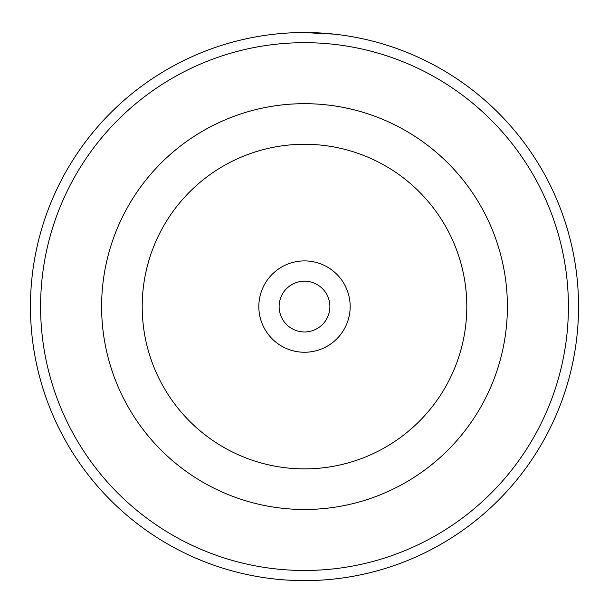 <?xml version="1.0" encoding="UTF-8"?>
<svg xmlns="http://www.w3.org/2000/svg" width="609" height="609" viewBox="0 0 609 609"><rect width="100%" height="100%" fill="white"/><g stroke="black" fill="none" stroke-linecap="round" stroke-linejoin="round"><path stroke-width="0.91" d="M278.412 33.777L280.977 33.541M334.265 34.15L303.51 32.536M258.825 306.578A45.675 45.675 0 0 0 304.5 352.253A45.675 45.675 0 0 0 350.175 306.578A45.675 45.675 0 0 0 304.5 260.903A45.675 45.675 0 0 0 258.825 306.578M279.128 306.578A25.372 25.372 0 0 0 304.5 331.958A25.372 25.372 0 0 0 329.872 306.578A25.372 25.372 0 0 0 304.5 281.206A25.372 25.372 0 0 0 279.128 306.578M101.604 306.578A202.896 202.896 0 0 1 304.5 103.682A202.896 202.896 0 0 1 507.396 306.578A202.896 202.896 0 0 1 304.5 509.482A202.896 202.896 0 0 1 101.604 306.578A202.896 202.896 0 0 1 304.5 103.682A202.896 202.896 0 0 1 507.396 306.578A202.896 202.896 0 0 0 304.5 103.682A202.896 202.896 0 0 0 101.604 306.578M568.403 306.578A263.903 263.903 0 0 0 304.5 42.683A263.903 263.903 0 0 0 40.597 306.578A263.903 263.903 0 0 0 304.5 570.481A263.903 263.903 0 0 0 568.403 306.578M30.45 306.578A274.05 274.05 0 0 1 304.5 32.528A274.05 274.05 0 0 1 578.55 306.578A274.05 274.05 0 0 1 304.5 580.628A274.05 274.05 0 0 1 30.45 306.578M325.229 33.32L328.609 33.594M293.53 32.749L294.094 32.726M466.799 306.578A162.298 162.298 0 0 0 304.5 144.28A162.298 162.298 0 0 0 142.202 306.578A162.298 162.298 0 0 0 304.5 468.877A162.298 162.298 0 0 0 466.799 306.578"/></g></svg>
